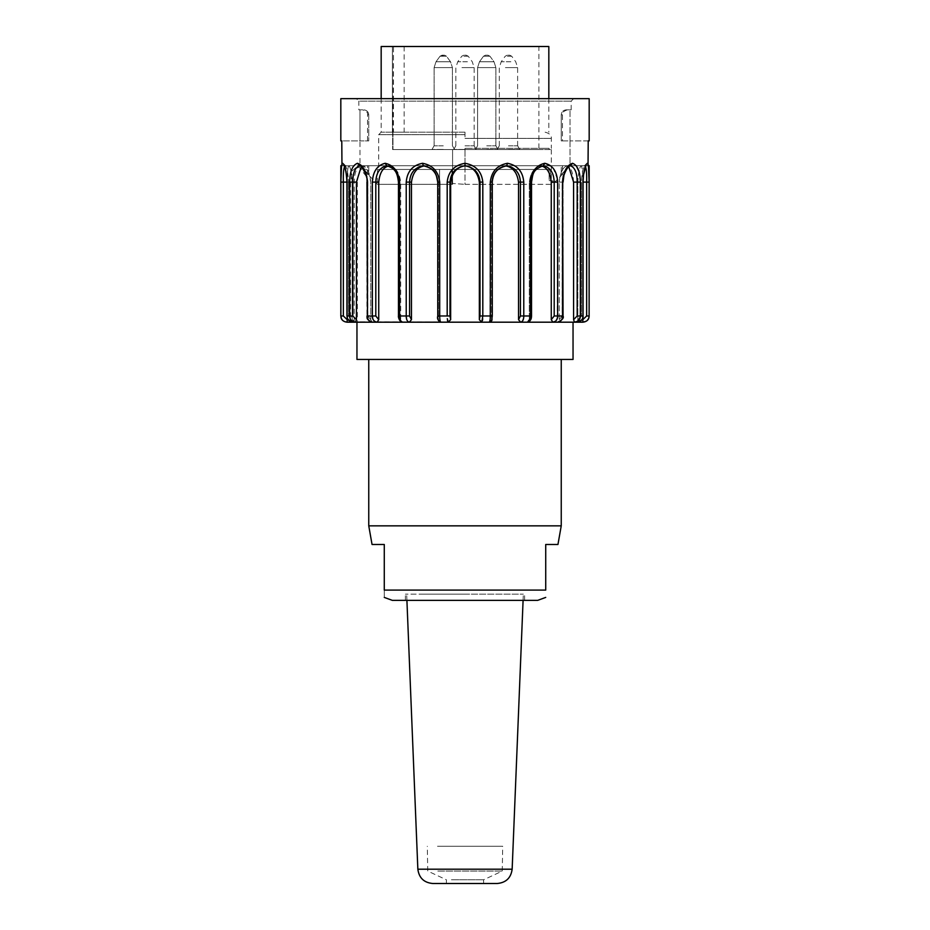 <?xml version="1.0" encoding="UTF-8"?>
<svg xmlns="http://www.w3.org/2000/svg" width="930" height="930" viewBox="0 0 930 930"><rect width="100%" height="100%" fill="white"/><g stroke="black" fill="none" stroke-linecap="round" stroke-linejoin="round"><path stroke-width="0.7" stroke-dasharray="4.65 3.49" d="M377.452 169.446L439.541 169.446L439.541 184.349L439.541 169.446L377.452 169.446L377.452 184.349L452.585 184.349L377.452 184.349L359.968 165.714L341.961 165.714L341.787 140.883L359.968 140.883L359.968 165.714L368.757 165.714L359.968 165.714L368.757 174.41L368.757 165.714L367.513 165.714L368.757 165.714L368.757 174.41L367.513 174.41L367.513 165.714M437.821 871.085L502.258 871.085L437.821 871.085M437.495 846.242L502.7 846.242L437.495 846.242M432.741 883.5L497.259 883.5M451.41 883.5L483.623 883.5L451.41 883.5M451.41 879.78L483.623 879.78L451.41 879.78M422.441 594.154L523.346 594.154L422.441 594.154M465 594.154L405.387 594.154L465 594.154M465 600.362L524.613 600.362L465 600.362M537.68 600.362L392.321 600.362M557.953 544.48L545.724 544.48L545.724 590.097L384.276 590.097C384.276 600.559 384.276 600.559 384.276 590.097L384.276 544.48L372.047 544.48M561.243 525.845L368.757 525.845M465 359.445L561.243 359.445L465 359.445M573.043 359.445L356.957 359.445M529.286 319.699L529.286 182.106L529.286 319.699L527.182 322.187L531.204 315.979L529.286 319.699M551.258 182.106L551.258 319.699L554.199 315.979L554.199 182.106L551.258 182.106C550.269 172.492 546.794 167.063 540.818 165.854L543.236 165.784C536.04 167.365 532.018 172.806 531.204 182.106C532.03 172.782 536.052 167.342 543.271 165.784L541.806 166.086M540.818 165.854C534.494 167.016 530.646 172.434 529.286 182.106C530.612 172.492 534.459 167.063 540.841 165.854M557.163 318.676L557.64 182.106L554.199 182.106C553.85 172.782 550.2 167.342 543.236 165.784L544.829 163.285C536.319 165.203 531.495 171.48 530.356 182.106L530.356 315.979C530.344 319.548 529.298 321.629 527.182 322.187L557.721 322.187L559.244 319.699L559.244 182.106L559.244 319.699L557.721 322.187L574.531 322.187L573.577 319.699L577.181 315.979L577.181 182.106C577.135 172.782 574.88 167.342 570.416 165.784L570.52 165.796M557.489 179.397L553.315 168.47L544.829 163.285M518.533 182.106L518.533 319.699L520.44 315.979L520.44 182.106L518.533 182.106C517.208 172.492 512.802 167.063 505.327 165.854C497.713 167.016 493.133 172.434 491.575 182.106L491.575 319.699L489.145 322.187L527.182 322.187C531.018 322.106 531.96 315.898 531.53 315.979L523.776 315.979L523.776 182.106C522.858 171.48 517.429 165.215 507.478 163.285C497.236 165.203 491.505 171.48 490.296 182.106L489.959 320.373M518.533 319.699L520.73 322.187L522.881 320.373M523.462 318.676L523.776 315.979L520.44 315.979M523.776 182.106L520.44 182.106C519.858 172.782 515.243 167.342 506.618 165.784C497.875 167.365 493.074 172.806 492.237 182.106L492.237 315.979L491.575 319.699L491.575 182.106C493.074 172.492 497.678 167.063 505.362 165.854L506.618 165.784L507.478 163.285M489.738 321.303L491.575 319.699L492.272 315.979L482.81 315.979L482.81 182.106C481.694 171.48 475.753 165.215 465 163.285C454.259 165.203 448.318 171.48 447.191 182.106L447.191 315.979L439.704 315.979L439.704 182.106C438.507 171.48 432.776 165.215 422.522 163.285C412.583 165.203 407.154 171.48 406.224 182.106L406.224 315.979L399.644 315.979L399.644 182.106C398.505 171.48 393.692 165.215 385.171 163.285C377.22 165.203 372.953 171.48 372.36 182.106L372.36 315.979L367.466 315.979L367.094 177.386L357.992 165.714L352.575 170.562L350.575 182.106L350.575 315.979L354.225 321.733L489.145 322.187M479.345 319.699L480.008 315.979L480.008 182.106L479.345 182.106L479.345 319.699L481.81 322.187L482.519 320.373M482.705 318.653L482.81 315.979L480.008 315.979M482.81 182.106L480.008 182.106C479.241 172.782 474.23 167.342 464.977 165.784C455.747 167.365 450.748 172.806 449.992 182.106L449.992 315.979L450.655 319.699L450.655 182.106L447.191 182.106M479.345 182.106C477.834 172.492 473.045 167.063 464.977 165.854L465 163.285M464.977 165.854C456.99 167.016 452.213 172.434 450.655 182.106M450.655 319.699L448.19 322.187L447.632 321.152M447.295 318.653L447.493 320.42M440.855 322.187L438.425 319.699L438.425 182.106C436.926 172.492 432.322 167.063 424.638 165.854C432.287 167.016 436.868 172.434 438.425 182.106L438.425 319.699L440.855 322.187L440.053 320.42M439.82 318.699L439.704 315.979L437.728 315.979L437.763 182.106C436.914 172.782 432.113 167.342 423.348 165.784C414.734 167.365 410.142 172.806 409.56 182.106L409.56 315.979L411.467 319.699L411.467 182.106L406.224 182.106M424.313 165.9L423.348 165.784L422.522 163.285M423.382 165.784L424.673 165.854C417.233 167.016 412.839 172.434 411.467 182.106M411.467 319.699L409.27 322.187L407.607 321.187M406.538 318.676L407.142 320.42M388.194 166.086L389.182 165.854C395.506 167.016 399.354 172.434 400.714 182.106L400.714 319.699L402.818 322.187C400.691 321.594 399.633 319.525 399.644 315.979L398.47 315.979L398.796 182.106C397.97 172.782 393.948 167.342 386.729 165.784C379.789 167.365 376.15 172.806 375.801 182.106L375.801 315.979L378.743 319.699L378.743 182.106L372.36 182.106M389.182 165.854L386.764 165.784C393.96 167.365 397.982 172.806 398.796 182.106L398.796 315.979L400.714 319.699L398.47 315.979C398.505 319.548 399.958 321.617 402.806 322.187L400.714 319.699L400.714 182.106C399.389 172.492 395.541 167.063 389.159 165.854L386.729 165.784L385.171 163.285M389.159 165.854C383.23 167.016 379.754 172.434 378.743 182.106M378.743 319.699L377.069 322.187L374.511 321.199M372.837 318.676L373.779 320.42M361.224 166.714L362.84 165.854C367.106 167.016 369.745 172.434 370.756 182.106L370.756 319.699L372.279 322.187C369.059 321.594 367.455 319.525 367.466 315.979L367.827 182.106C367.106 172.782 364.351 167.342 359.561 165.784C361.84 165.703 364.351 169.574 367.094 177.386M372.174 322.187L370.756 319.699L370.756 182.106L368.187 170.922M356.341 98.661L573.659 98.661L356.341 98.661L358.817 101.138L571.183 101.138L358.817 101.138L358.817 109.833L363.735 109.833L358.817 109.833M368.757 114.797C368.454 111.798 366.78 110.147 363.735 109.833C366.757 110.124 368.431 111.786 368.757 114.797L367.513 114.797L368.757 114.797L368.757 140.883L368.757 114.797M589.178 140.883L570.032 140.883L588.213 140.883L588.039 165.714L359.968 165.714L359.968 109.833L359.968 140.883L368.757 140.883L340.822 140.883M570.032 140.883L570.032 165.714L561.243 165.714L570.032 165.714L561.243 174.41L561.243 165.714L561.243 174.41L562.487 174.41L561.243 174.41L570.032 165.714L570.032 140.883L561.243 140.883L570.032 140.883L570.032 109.833L570.032 140.883M573.043 322.187L356.957 322.187M340.822 165.714L589.178 165.714M452.585 183.466L452.585 184.349L452.585 183.466L465 184.349L452.585 183.466L452.585 169.446L550.409 169.446L550.409 180.618L552.548 180.618L550.409 180.618L550.409 169.446L452.585 169.446L550.409 169.446L549.13 169.446L549.13 180.618L549.13 169.446L452.585 169.446L452.585 149.567L465 149.567L452.585 149.567L452.585 183.466M465 184.349L552.548 184.349L465 184.349L465 169.446L465 184.349M359.48 165.796L359.584 165.784C364.374 167.365 367.118 172.806 367.827 182.106L367.466 182.106M362.84 165.854L359.305 165.738M505.676 165.9L506.652 165.784M577.646 321.222L580.343 315.979L580.343 182.106L573.577 182.106C573.054 172.492 570.915 167.063 567.161 165.854C562.894 167.016 560.255 172.434 559.244 182.106C560.22 172.492 562.871 167.063 567.172 165.854L570.439 165.784C565.626 167.365 562.883 172.806 562.173 182.106C562.883 172.782 565.638 167.342 570.439 165.784L570.718 165.738M570.695 165.738L567.161 165.854L568.776 166.714M582.808 317.769L582.808 182.106L582.808 319.699L586.644 315.979L586.644 182.106C586.888 172.782 586.295 167.342 584.889 165.784C583.087 167.365 581.936 172.806 581.436 182.106C581.936 172.782 583.087 167.342 584.889 165.784L581.18 165.854C582.273 167.016 582.808 172.434 582.808 182.106C582.808 172.492 582.261 167.063 581.18 165.854C579.483 167.016 578.367 172.434 577.832 182.106L577.832 319.699L577.832 182.106C578.355 172.492 579.471 167.063 581.18 165.854L584.889 165.784L585.551 166.551M584.889 165.784L587.295 163.285C585.017 165.203 583.563 171.48 582.936 182.106L583.064 315.979L581.436 315.979L581.436 182.106L581.436 315.979L577.832 319.699L581.436 315.979L582.936 315.979C582.924 319.548 580.971 321.629 577.077 322.187L577.832 319.699L577.077 322.187L582.912 322.187L582.808 319.699M586.272 321.21L587.307 320.373M588.492 318.676L589.12 315.979L589.12 182.106L577.832 182.106L583.064 182.106L583.064 315.979C583.668 318.734 581.669 320.803 577.077 322.187L574.531 322.187M555.489 321.199L556.268 320.373M570.718 165.749C570.52 162.343 561.278 176.549 563.057 182.106L562.173 182.106L562.173 315.979L559.244 319.699L562.534 315.979C562.522 319.548 560.918 321.629 557.721 322.187C565.126 319.281 562.29 316.677 563.057 315.979L562.173 315.979L562.173 182.106L559.244 182.106L563.057 182.106L562.534 315.979L554.199 315.979M573.577 182.106L573.577 319.699M570.416 165.784L572.543 163.285C566.812 165.203 563.464 171.48 562.534 182.106M580.343 182.106L578.925 171.411M576.216 165.714L572.543 163.285M588.213 164.738L587.295 163.285M561.243 140.883L562.487 140.883L561.243 140.883L561.243 114.797C561.546 111.798 563.22 110.147 566.265 109.833L570.032 109.833L566.265 109.833C563.243 110.124 561.569 111.786 561.243 114.797L562.487 114.797L561.243 114.797L561.243 140.883M566.265 109.833L567.451 109.833L566.265 109.833M570.032 109.833L571.183 109.833L570.032 109.833M368.757 140.883L367.513 140.883L368.757 140.883M352.168 319.699L352.168 182.106C351.645 172.492 350.529 167.063 348.82 165.854C350.517 167.016 351.633 172.434 352.168 182.106L352.168 319.699L352.923 322.187L352.168 319.699L348.564 315.979L352.168 319.699M344.449 166.551L345.111 165.784C346.913 167.365 348.064 172.806 348.564 182.106C348.064 172.782 346.913 167.342 345.111 165.784L344.135 165.47L345.111 165.784C343.705 167.365 343.112 172.806 343.356 182.106L343.356 315.979L347.192 319.699L347.192 182.106C347.192 172.492 347.739 167.063 348.82 165.854L345.111 165.784L342.705 163.285L341.787 164.738M345.111 165.784L348.82 165.854C347.727 167.016 347.192 172.434 347.192 182.106L347.192 317.769M341.508 318.676L342.74 320.42M343.716 321.199L347.088 322.187L352.923 322.187C348.994 321.594 347.041 319.525 347.064 315.979L348.564 315.979L348.564 182.106L348.564 315.979L346.937 315.979L347.064 182.106C346.448 171.48 344.995 165.215 342.705 163.285M341.554 165.714L340.88 182.106L340.822 315.979M347.192 319.699L347.088 322.187M360.712 165.807C362.991 165.377 365.478 167.075 368.164 170.911C361.863 165.633 358.248 169.376 357.341 182.106L354.225 182.106C354.411 172.899 356.562 167.458 360.712 165.807L359.561 165.784M552.932 322.187L551.258 319.699M589.178 98.661L340.822 98.661M550.409 180.618L549.13 180.618L550.409 180.618M465 149.567L452.585 149.567L452.585 184.349L452.585 149.567L465 149.567L392.634 149.567L543.387 149.567L453.7 149.567L476.3 149.567L465 149.567L465 148.335L465 149.567L465 148.335L538.889 148.335L465 148.335L465 169.446L465 149.567M549.13 180.618L551.304 180.618L549.13 180.618M549.13 149.567L543.387 149.567L551.304 149.567L549.13 149.567L549.13 148.335L549.13 149.567M508.466 149.567L519.765 149.567L508.466 149.567M486.727 149.567L498.038 149.567L486.727 149.567M443.273 149.567L431.962 149.567L443.273 149.567M465 132.188L465 138.396L465 132.188L465 134.676L465 132.188L381.172 132.188L465 132.188M439.541 169.446L439.541 184.349L439.541 169.446L451.957 169.446L439.541 169.446M393.448 46.5L404.155 46.5L392.379 46.5L393.448 46.5L393.448 132.188L404.155 132.188L392.972 132.188L393.448 46.5M381.172 46.5L548.828 46.5M451.957 184.349L451.957 169.446L451.957 184.349M451.957 169.446L378.696 169.446L451.957 169.446M392.634 132.188L392.634 149.567L392.634 132.188M392.402 46.5L538.889 46.5L392.402 46.5L392.402 132.188L392.379 46.5M549.13 148.335L543.387 148.335L543.387 149.567L543.387 148.335L465 148.335L549.13 148.335M392.972 132.188L392.972 149.567L392.972 132.188M508.059 55.196L509.675 55.196L508.059 55.196M508.466 145.847L517.685 145.847L508.466 145.847M508.466 149.451L519.765 149.451L508.466 149.451M486.32 55.196L487.948 55.196L486.32 55.196M486.727 145.847L495.957 145.847L486.727 145.847M486.727 149.451L498.038 149.451L486.727 149.451M442.064 55.196L444.482 55.196L440.041 56.219L436.007 61.764L450.527 61.764L436.007 61.764L450.527 61.764L436.007 61.764L434.112 67.611L452.422 67.611L434.112 67.611L452.422 67.611L434.112 67.611L436.007 61.764L440.041 56.219L442.052 55.196M443.273 145.847L434.043 145.847L443.273 145.847M443.273 149.451L431.962 149.451L443.273 149.451M464.593 55.196L466.221 55.196L464.593 55.196M465 145.847L474.219 145.847L465 145.847M465 149.451L453.7 149.451L465 149.451M485.518 55.196L483.507 56.219L479.473 61.764L477.578 67.611L477.578 145.847L477.578 67.611L495.888 67.611L477.578 67.611L495.888 67.611L477.578 67.611L479.473 61.764L493.993 61.764L479.473 61.764L493.993 61.764L479.473 61.764L483.507 56.219L489.947 56.219L483.507 56.219L487.936 55.196L485.588 55.196M512.151 869.201L417.849 869.201M543.341 165.773C533.564 168.528 532.646 174.294 531.53 182.106L529.286 182.106L531.204 182.106L531.204 315.979L531.53 182.106L530.356 182.106M506.629 165.784C493.272 169.12 493.935 174.759 492.272 182.106L490.296 182.106M449.992 315.979L447.191 315.979M438.425 319.699L437.728 315.979L438.425 319.699M440.843 322.187C436.507 320.629 438.693 319.885 437.728 315.979L437.728 182.106L439.704 182.106M409.56 315.979L406.224 315.979M398.47 315.979L398.47 182.106L399.644 182.106M375.801 315.979L372.36 315.979M366.943 182.106L367.827 182.106L367.827 315.979L370.756 319.699L367.827 315.979L366.943 315.979L366.943 182.106L365.769 174.247C362.967 167.447 363.13 168.191 359.538 165.807M589.178 315.979L586.644 315.979M577.181 315.979L582.936 315.979M351.296 321.954L352.923 322.187C348.506 320.85 346.518 318.781 346.937 315.979L346.937 182.106L352.168 182.106L340.88 182.106M343.356 315.979L340.88 315.979M350.575 315.979L347.064 315.979M357.341 182.106L357.341 322.187M354.225 321.733L354.225 182.106L350.575 182.106M465 134.676L378.696 134.676L465 134.676M465 138.396L551.304 138.396L465 138.396M507.385 56.219L511.686 56.219L507.385 56.219M510.884 61.764L501.2 61.764L510.884 61.764M505.409 67.611L517.626 67.611L505.409 67.611M440.227 56.219L446.47 56.219L440.227 56.219M446.307 56.219L440.064 56.219L446.307 56.219M463.919 56.219L468.22 56.219L463.919 56.219M467.43 61.764L457.734 61.764L467.43 61.764M461.943 67.611L474.161 67.611L461.943 67.611M483.693 56.219L489.936 56.219L487.948 55.196L489.959 56.219L493.993 61.764L495.888 67.611L493.993 61.764L489.959 56.219M489.773 56.219L483.53 56.219M483.623 883.5L483.623 879.78L502.258 871.085L502.7 846.242M446.377 883.5L446.377 879.78L427.742 871.085L427.3 846.242M523.09 600.362L523.346 594.154M406.91 600.362L406.654 594.154M524.613 600.362L524.613 594.154M405.387 600.362L405.387 594.154M531.53 182.106L531.53 315.979M492.272 182.106L492.272 315.979C493.051 318.641 492.005 320.711 489.157 322.187M437.728 182.106C437.612 173.445 432.81 168.005 423.324 165.784M398.47 182.106C396.971 174.898 398.156 169.806 386.636 165.773M372.279 322.187C367.734 320.06 365.955 317.99 366.943 315.979M571.183 109.833L571.183 101.138L573.659 98.661M562.487 165.714L562.487 174.41L552.548 184.349L552.548 180.618M563.057 182.106L563.057 315.979M585.912 165.528L586.226 165.331C584.668 167.214 583.622 172.817 583.064 182.106M567.451 109.833C563.452 111.193 561.801 112.844 562.487 114.797L562.487 140.883M367.513 140.883L367.513 114.797C368.199 112.844 366.548 111.193 362.549 109.833M346.937 182.106L346.46 174.794L344.1 165.54M359.584 165.714L357.992 165.714M404.155 46.5L404.155 132.188M381.172 98.661L381.172 132.188L378.696 134.676L378.696 169.446M548.828 98.661L548.828 132.188M545.096 132.188C549.572 133.304 551.641 135.385 551.304 138.396L551.304 148.335M551.304 149.567L551.304 180.618M538.889 148.335L538.889 46.5M499.305 145.847L499.305 67.611L501.2 61.764L505.234 56.219L507.245 55.196M517.626 145.847L517.626 67.611L515.72 61.764L511.698 56.219L509.687 55.196M499.247 145.847L497.166 149.567M517.685 145.847L519.765 149.567M495.888 145.847L495.888 67.611L495.888 145.847M477.509 145.847L475.428 149.567L477.509 145.847M495.957 145.847L498.038 149.567L495.957 145.847M446.493 56.219L444.482 55.196L446.493 56.219L450.527 61.764L452.422 67.611L450.527 61.764L446.493 56.219M452.422 145.847L452.422 67.611L452.422 145.847M434.112 145.847L434.112 67.611L434.112 145.847M434.043 145.847L431.962 149.567L434.043 145.847M452.492 145.847L454.572 149.567L452.492 145.847M455.84 145.847L455.84 67.611L457.734 61.764L461.768 56.219L463.779 55.196M474.161 145.847L474.161 67.611L472.266 61.764L468.232 56.219L466.221 55.196M455.781 145.847L453.7 149.567M474.219 145.847L476.3 149.567"/><path stroke-width="1.4" d="M497.259 883.5L432.741 883.5C423.987 882.686 419.023 877.92 417.849 869.201L512.151 869.201C510.977 877.92 506.013 882.686 497.259 883.5M384.276 597.409L392.321 600.362L537.68 600.362L545.724 597.409M561.243 525.845L368.757 525.845L372.047 544.48L384.276 544.48L384.276 590.097C384.276 600.559 384.276 600.559 384.276 590.097L545.724 590.097C545.724 600.559 545.724 600.559 545.724 590.097C545.724 600.559 545.724 600.559 545.724 590.097L545.724 544.48L557.953 544.48L561.243 525.845L561.243 359.445M356.957 359.445L573.043 359.445L573.043 322.187L356.957 322.187L356.957 359.445M557.64 181.885L557.489 179.397M522.881 320.373L523.462 318.676M489.959 320.373L489.738 321.303M482.519 320.373L482.705 318.653M439.704 182.106L437.728 182.106C436.065 174.759 436.728 169.12 423.371 165.784C432.125 167.365 436.926 172.806 437.763 182.106L437.763 315.979L439.704 315.979C439.704 319.548 440.088 321.629 440.855 322.187L409.27 322.187C407.235 321.594 406.224 319.525 406.224 315.979L406.224 182.106L411.467 182.106L411.467 319.699L409.56 315.979L409.56 182.106C410.142 172.782 414.757 167.342 423.382 165.784L422.522 163.285C432.764 165.203 438.495 171.48 439.704 182.106L439.704 315.979L447.191 315.979L447.191 182.106L450.655 182.106L450.655 319.699L449.992 315.979L449.992 182.106C450.759 172.782 455.77 167.342 465.023 165.784C474.254 167.365 479.252 172.806 480.008 182.106L480.008 315.979L479.345 319.699L481.81 322.187L448.19 322.187L447.295 318.653M447.493 320.42L447.632 321.152M440.053 320.42L439.82 318.699M386.659 165.773C396.436 168.528 397.354 174.294 398.47 182.106L398.47 315.979L399.644 315.979C399.656 319.548 400.702 321.629 402.818 322.187L377.069 322.187C373.918 321.594 372.349 319.525 372.36 315.979L372.36 182.106L378.743 182.106L378.743 319.699L375.801 315.979L375.801 182.106C376.15 172.782 379.8 167.342 386.764 165.784L385.171 163.285C393.681 165.203 398.505 171.48 399.644 182.106L399.644 315.979L406.224 315.979L406.538 318.676M407.142 320.42L407.607 321.187M359.282 165.749C359.48 162.343 368.722 176.549 366.943 182.106L367.466 315.979C367.478 319.56 369.082 321.629 372.279 322.187L355.469 322.187C351.575 321.594 349.645 319.525 349.657 315.979L349.657 182.106L356.423 182.106L356.423 319.699L352.819 315.979L352.819 182.106C352.865 172.782 355.121 167.342 359.584 165.784L357.457 163.285C363.188 165.203 366.536 171.48 367.466 182.106L367.466 315.979L372.36 315.979L372.837 318.676M373.779 320.42L374.511 321.199M568.776 166.714L573.577 182.106L577.181 182.106C577.135 172.806 574.88 167.365 570.439 165.784L572.543 163.285C577.542 165.203 580.146 171.48 580.343 182.106L580.343 315.979L583.064 315.979L583.064 182.106L586.644 182.106L586.644 315.979L582.808 319.699L582.912 322.187L577.077 322.187C581.006 321.594 582.959 319.525 582.936 315.979L582.936 182.106C583.552 171.48 585.005 165.215 587.295 163.285L584.889 165.784C586.295 167.365 586.888 172.806 586.644 182.106L589.12 182.106L588.446 165.714L589.12 182.106L589.12 315.979L589.178 165.714L588.039 165.714L588.213 140.883L589.178 140.883L589.178 98.661L340.822 98.661L340.822 140.883L341.787 140.883L341.961 165.714L340.822 165.714L340.822 315.979L341.508 318.676M347.064 315.979L347.064 315.979C347.076 319.56 349.029 321.629 352.923 322.187L347.088 322.187L347.192 319.699L343.356 315.979L343.356 182.106C343.112 172.782 343.705 167.342 345.111 165.784L342.705 163.285C344.983 165.203 346.437 171.48 347.064 182.106L347.064 315.979L352.819 315.979M356.423 319.699L355.469 322.187L352.923 322.187L356.876 322.187M356.423 182.106L361.224 166.714M349.657 182.106C349.854 171.48 352.447 165.215 357.457 163.285M378.743 319.699L377.069 322.187L372.279 322.187C364.874 319.281 367.71 316.677 366.943 315.979M378.743 182.106C379.731 172.492 383.207 167.063 389.182 165.854M372.36 182.106C372.942 171.48 377.22 165.215 385.171 163.285M411.467 319.699L409.27 322.187L402.818 322.187C398.982 322.106 398.04 315.898 398.47 315.979M411.467 182.106C412.792 172.492 417.198 167.063 424.673 165.854M406.224 182.106C407.142 171.48 412.571 165.215 422.522 163.285M450.655 319.699L448.19 322.187L440.855 322.187M450.655 182.106C452.166 172.492 456.956 167.063 465.023 165.854L465 163.285C475.742 165.203 481.682 171.48 482.81 182.106L482.81 315.979L481.81 322.187L489.145 322.187C489.924 321.594 490.308 319.525 490.296 315.979L490.296 182.106C491.493 171.48 497.225 165.215 507.478 163.285C517.417 165.203 522.846 171.48 523.776 182.106L523.776 315.979C523.764 319.548 522.753 321.629 520.73 322.187L489.145 322.187M465.023 165.854C473.01 167.016 477.788 172.434 479.345 182.106L482.81 182.106M479.345 319.699L479.345 182.106M447.191 182.106C448.307 171.48 454.247 165.215 465 163.285M489.157 322.187C493.493 320.629 491.307 319.885 492.272 315.979L492.237 182.106C493.086 172.782 497.887 167.342 506.652 165.784C515.267 167.365 519.858 172.806 520.44 182.106L520.44 315.979L518.533 319.699L518.533 182.106L523.776 182.106M505.362 165.854C512.767 167.016 517.161 172.434 518.533 182.106M518.533 319.699L520.73 322.187L527.182 322.187C529.31 321.594 530.367 319.525 530.356 315.979L530.356 182.106C531.495 171.48 536.308 165.215 544.829 163.285C552.78 165.203 557.047 171.48 557.64 182.106L557.64 315.979C557.628 319.56 556.059 321.629 552.932 322.187L527.182 322.187C530.042 321.617 531.495 319.548 531.53 315.979L520.44 315.979M480.008 315.979L492.272 315.979L492.272 182.106C492.389 173.445 497.19 168.005 506.676 165.784L507.478 163.285M544.829 163.285L543.271 165.784C550.211 167.365 553.85 172.806 554.199 182.106L554.199 315.979L551.258 319.699L551.258 182.106L557.64 182.106M540.841 165.854C546.77 167.016 550.246 172.434 551.258 182.106M551.258 319.699L552.932 322.187L555.489 321.199M580.343 182.106L577.181 182.106L577.181 315.979L573.577 319.699L574.531 322.187L552.932 322.187M554.199 315.979L563.057 315.979C564.045 317.99 562.266 320.06 557.721 322.187C560.941 321.594 562.545 319.525 562.534 315.979L562.534 182.106C563.464 171.48 566.8 165.215 572.543 163.285M573.577 319.699L573.577 182.106M577.181 315.979L580.343 315.979C580.332 319.56 578.39 321.629 574.531 322.187L577.646 321.222M582.936 315.979L583.064 315.979C583.482 318.781 581.494 320.85 577.077 322.187L574.531 322.187M582.808 319.699L582.808 317.769M587.295 163.285L588.213 164.738M586.644 315.979L589.12 315.979C589.109 319.548 587.039 321.629 582.912 322.187L586.272 321.21M587.307 320.373L588.492 318.676M556.268 320.373L557.163 318.676M578.925 171.411L576.216 165.714M347.192 317.769L347.192 319.699M341.787 164.738L342.705 163.285M344.088 165.528L343.775 165.331C345.332 167.214 346.379 172.817 346.937 182.106L340.88 182.106L341.554 165.714M347.088 322.187L347.088 322.187C342.926 321.594 340.857 319.525 340.88 315.979L340.88 182.106M342.74 320.42L343.716 321.199M548.828 98.661L548.828 46.5L381.172 46.5L381.172 98.661M375.801 315.979L372.36 315.979M398.47 182.106L399.644 182.106M409.56 315.979L406.224 315.979M437.728 182.106L437.763 315.979C436.949 318.641 437.995 320.711 440.843 322.187M449.992 315.979L447.191 315.979M492.272 182.106L490.296 182.106M531.53 315.979L531.53 182.106L530.356 182.106M563.057 315.979L562.534 182.106M343.356 315.979L340.88 315.979M512.151 869.201L523.09 600.362M417.849 869.201L406.91 600.362M368.757 525.845L368.757 359.445M531.53 182.106C532.96 174.956 531.948 169.725 543.364 165.773M563.057 182.106L563.964 175.119C566.324 168.923 568.579 165.796 570.729 165.749M583.064 182.106L583.54 174.794L585.9 165.54M589.178 315.979C588.806 319.734 586.737 321.803 582.971 322.187M346.937 182.106L346.937 315.979L347.669 318.944L351.296 321.954M340.822 315.979C341.194 319.734 343.263 321.803 347.029 322.187"/></g></svg>
